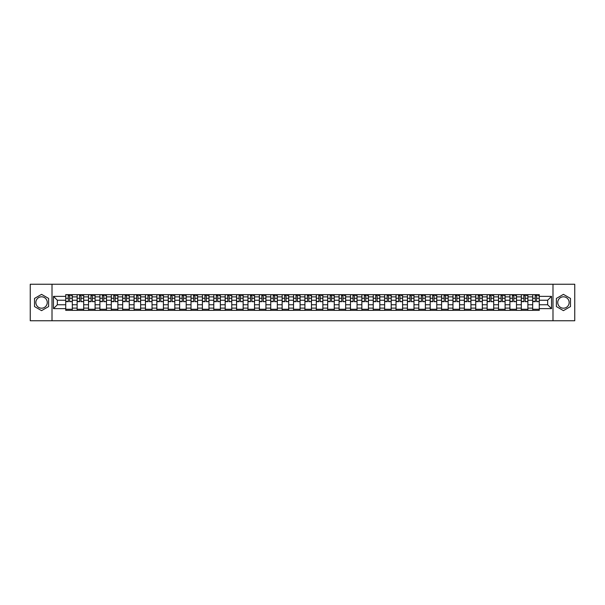 <?xml version="1.0" encoding="UTF-8"?>
<svg xmlns="http://www.w3.org/2000/svg" width="605" height="605" viewBox="0 0 605 605"><rect width="100%" height="100%" fill="white"/><g stroke="black" fill="none" stroke-linecap="round" stroke-linejoin="round"><path stroke-width="0.91" d="M41.563 308.195A5.695 5.695 0 0 1 35.869 302.5A5.695 5.695 0 0 1 41.563 296.805A5.695 5.695 0 0 1 47.258 302.5A5.695 5.695 0 0 1 41.563 308.195M563.436 308.195A5.695 5.695 0 0 1 557.742 302.5A5.695 5.695 0 0 1 563.436 296.805A5.695 5.695 0 0 1 569.131 302.5A5.695 5.695 0 0 1 563.436 308.195M552.993 320.756L574.75 320.756L574.75 284.244L30.25 284.244L30.25 320.756L552.993 320.756L552.993 284.244M77.122 310.35L77.122 296.881L72.305 296.881L72.305 310.35M72.305 296.881L72.305 294.65M77.122 296.881L77.122 294.65M83.694 294.65L83.694 310.35M88.511 310.35L88.511 294.65M95.083 294.65L95.083 310.35M99.901 310.35L99.901 294.65M106.472 294.65L106.472 310.35M111.29 310.35L111.29 294.65M117.862 294.65L117.862 310.35M122.679 310.35L122.679 294.65M129.251 294.65L129.251 310.35M134.068 310.35L134.068 294.65M140.64 294.65L140.64 310.35M145.457 310.35L145.457 294.65M152.029 294.65L152.029 310.35M156.846 310.35L156.846 294.65M163.418 294.65L163.418 310.35M168.235 310.35L168.235 294.65M174.807 294.65L174.807 310.35M179.625 310.35L179.625 294.65M186.196 294.65L186.196 310.35M191.014 310.35L191.014 294.65M197.585 294.65L197.585 310.35M202.403 310.35L202.403 294.65M208.975 294.65L208.975 310.35M213.792 310.35L213.792 294.65M220.364 294.65L220.364 310.35M225.181 310.35L225.181 294.65M231.753 294.65L231.753 310.35M236.57 310.35L236.57 294.65M243.142 294.65L243.142 310.35M247.959 310.35L247.959 294.65M254.531 294.65L254.531 310.35M259.348 310.35L259.348 294.65M265.92 294.65L265.92 310.35M270.738 310.35L270.738 294.65M277.309 294.65L277.309 310.35M282.134 310.35L282.134 294.65M288.698 294.65L288.698 310.35M293.523 310.35L293.523 294.65M300.088 294.65L300.088 310.35M304.912 310.35L304.912 294.65M311.477 294.65L311.477 310.35M316.302 310.35L316.302 294.65M322.866 294.65L322.866 310.35M327.691 310.35L327.691 294.65M334.262 294.65L334.262 310.35M339.08 310.35L339.08 294.65M345.652 294.65L345.652 310.35M350.469 310.35L350.469 294.65M357.041 294.65L357.041 310.35M361.858 310.35L361.858 294.65M368.43 294.65L368.43 310.35M373.247 310.35L373.247 294.65M379.819 294.65L379.819 310.35M384.636 310.35L384.636 294.65M391.208 294.65L391.208 310.35M396.025 310.35L396.025 294.65M402.597 294.65L402.597 310.35M407.415 310.35L407.415 294.65M413.986 294.65L413.986 310.35M418.804 310.35L418.804 294.65M425.375 294.65L425.375 310.35M430.193 310.35L430.193 294.65M436.765 294.65L436.765 310.35M441.582 310.35L441.582 294.65M448.154 294.65L448.154 310.35M452.971 310.35L452.971 294.65M459.543 294.65L459.543 310.35M464.36 310.35L464.36 294.65M470.932 294.65L470.932 310.35M475.749 310.35L475.749 294.65M482.321 294.65L482.321 310.35M487.138 310.35L487.138 294.65M493.71 294.65L493.71 310.35M498.528 310.35L498.528 294.65M505.099 294.65L505.099 310.35M509.917 310.35L509.917 294.65M516.489 294.65L516.489 310.35M521.306 310.35L521.306 294.65M527.878 294.65L527.878 310.35M532.695 310.35L532.695 294.65M532.695 304.761L527.878 304.761M521.306 304.761L516.489 304.761M509.917 304.761L505.099 304.761M498.528 304.761L493.71 304.761M487.138 304.761L482.321 304.761M475.749 304.761L470.932 304.761M464.36 304.761L459.543 304.761M452.971 304.761L448.154 304.761M441.582 304.761L436.765 304.761M430.193 304.761L425.375 304.761M418.804 304.761L413.986 304.761M407.415 304.761L402.597 304.761M396.025 304.761L391.208 304.761M384.636 304.761L379.819 304.761M373.247 304.761L368.43 304.761M361.858 304.761L357.041 304.761M350.469 304.761L345.652 304.761M339.08 304.761L334.262 304.761M327.691 304.761L322.866 304.761M316.302 304.761L311.477 304.761M304.912 304.761L300.088 304.761M293.523 304.761L288.698 304.761M282.134 304.761L277.309 304.761M270.738 304.761L265.92 304.761M259.348 304.761L254.531 304.761M247.959 304.761L243.142 304.761M236.57 304.761L231.753 304.761M225.181 304.761L220.364 304.761M213.792 304.761L208.975 304.761M202.403 304.761L197.585 304.761M191.014 304.761L186.196 304.761M179.625 304.761L174.807 304.761M168.235 304.761L163.418 304.761M156.846 304.761L152.029 304.761M145.457 304.761L140.64 304.761M134.068 304.761L129.251 304.761M122.679 304.761L117.862 304.761M111.29 304.761L106.472 304.761M99.901 304.761L95.083 304.761M88.511 304.761L83.694 304.761M77.122 304.761L72.305 304.761M532.695 300.239L527.878 300.239M521.306 300.239L516.489 300.239M509.917 300.239L505.099 300.239M498.528 300.239L493.71 300.239M487.138 300.239L482.321 300.239M475.749 300.239L470.932 300.239M464.36 300.239L459.543 300.239M452.971 300.239L448.154 300.239M441.582 300.239L436.765 300.239M430.193 300.239L425.375 300.239M418.804 300.239L413.986 300.239M407.415 300.239L402.597 300.239M396.025 300.239L391.208 300.239M384.636 300.239L379.819 300.239M373.247 300.239L368.43 300.239M361.858 300.239L357.041 300.239M350.469 300.239L345.652 300.239M339.08 300.239L334.262 300.239M327.691 300.239L322.866 300.239M316.302 300.239L311.477 300.239M304.912 300.239L300.088 300.239M293.523 300.239L288.698 300.239M282.134 300.239L277.309 300.239M270.738 300.239L265.92 300.239M259.348 300.239L254.531 300.239M247.959 300.239L243.142 300.239M236.57 300.239L231.753 300.239M225.181 300.239L220.364 300.239M213.792 300.239L208.975 300.239M202.403 300.239L197.585 300.239M191.014 300.239L186.196 300.239M179.625 300.239L174.807 300.239M168.235 300.239L163.418 300.239M156.846 300.239L152.029 300.239M145.457 300.239L140.64 300.239M134.068 300.239L129.251 300.239M122.679 300.239L117.862 300.239M111.29 300.239L106.472 300.239M99.901 300.239L95.083 300.239M88.511 300.239L83.694 300.239M77.122 300.239L72.305 300.239M57.339 304.761L65.733 304.761L65.733 300.239L57.339 300.239L57.339 304.761L53.467 308.633L53.467 296.367L65.733 296.367L65.733 300.239M539.267 300.239L539.267 304.761L547.661 304.761L547.661 300.239L539.267 300.239L539.267 294.65L65.733 294.65L65.733 296.367M539.267 296.367L551.533 296.367L551.533 308.633L539.267 308.633L539.267 304.761M65.733 304.761L65.733 310.35L539.267 310.35L539.267 308.633M65.733 308.633L53.467 308.633M52.007 320.756L52.007 284.244M48.612 298.431L41.563 294.363L34.523 298.431L34.523 306.569L41.563 310.637L48.612 306.569L48.612 298.431M570.477 298.431L563.436 294.363L556.388 298.431L556.388 306.569L563.436 310.637L570.477 306.569L570.477 298.431M72.305 309.253L65.733 309.253M68.395 295.747L69.635 295.747M83.694 309.253L77.122 309.253M79.784 295.747L81.025 295.747M95.083 309.253L88.511 309.253M91.174 295.747L92.414 295.747M106.472 309.253L99.901 309.253M102.563 295.747L103.803 295.747M117.862 309.253L111.29 309.253M113.952 295.747L115.2 295.747M129.251 309.253L122.679 309.253M125.341 295.747L126.589 295.747M140.64 309.253L134.068 309.253M136.73 295.747L137.978 295.747M152.029 309.253L145.457 309.253M148.119 295.747L149.367 295.747M163.418 309.253L156.846 309.253M159.516 295.747L160.756 295.747M174.807 309.253L168.235 309.253M170.905 295.747L172.145 295.747M186.196 309.253L179.625 309.253M182.294 295.747L183.534 295.747M197.585 309.253L191.014 309.253M193.683 295.747L194.923 295.747M208.975 309.253L202.403 309.253M205.072 295.747L206.313 295.747M220.364 309.253L213.792 309.253M216.461 295.747L217.702 295.747M231.753 309.253L225.181 309.253M227.851 295.747L229.091 295.747M243.142 309.253L236.57 309.253M239.24 295.747L240.48 295.747M254.531 309.253L247.959 309.253M250.629 295.747L251.869 295.747M265.92 309.253L259.348 309.253M262.018 295.747L263.258 295.747M277.309 309.253L270.738 309.253M273.407 295.747L274.647 295.747M288.698 309.253L282.134 309.253M284.796 295.747L286.036 295.747M300.088 309.253L293.523 309.253M296.185 295.747L297.426 295.747M311.477 309.253L304.912 309.253M307.574 295.747L308.815 295.747M322.866 309.253L316.302 309.253M318.964 295.747L320.204 295.747M334.262 309.253L327.691 309.253M330.353 295.747L331.593 295.747M345.652 309.253L339.08 309.253M341.742 295.747L342.982 295.747M357.041 309.253L350.469 309.253M353.131 295.747L354.371 295.747M368.43 309.253L361.858 309.253M364.52 295.747L365.76 295.747M379.819 309.253L373.247 309.253M375.909 295.747L377.149 295.747M391.208 309.253L384.636 309.253M387.298 295.747L388.539 295.747M402.597 309.253L396.025 309.253M398.687 295.747L399.928 295.747M413.986 309.253L407.415 309.253M410.077 295.747L411.317 295.747M425.375 309.253L418.804 309.253M421.466 295.747L422.706 295.747M436.765 309.253L430.193 309.253M432.855 295.747L434.095 295.747M448.154 309.253L441.582 309.253M444.244 295.747L445.484 295.747M459.543 309.253L452.971 309.253M455.633 295.747L456.881 295.747M470.932 309.253L464.36 309.253M467.022 295.747L468.27 295.747M482.321 309.253L475.749 309.253M478.411 295.747L479.659 295.747M493.71 309.253L487.138 309.253M489.8 295.747L491.048 295.747M505.099 309.253L498.528 309.253M501.197 295.747L502.437 295.747M516.489 309.253L509.917 309.253M512.586 295.747L513.827 295.747M527.878 309.253L521.306 309.253M523.975 295.747L525.216 295.747M539.267 309.253L532.695 309.253M535.364 295.747L536.605 295.747M53.467 296.367L57.339 300.239M547.661 304.761L551.533 308.633M547.661 300.239L551.533 296.367M69.635 301.411L72.267 301.661L69.635 301.661L69.635 294.726L72.267 294.726L70.808 294.726M72.267 301.411L72.267 294.726M68.395 295.671L69.635 295.671M70.808 295.671L71.314 295.671M67.231 294.726L65.771 294.726L65.771 301.661L68.395 301.661L68.176 294.726M65.771 294.726L69.855 294.726M81.025 301.411L83.656 301.661L81.025 301.661L81.025 294.726L83.656 294.726L82.197 294.726M83.656 301.411L83.656 294.726M79.784 295.671L81.025 295.671M82.197 295.671L82.703 295.671M78.62 294.726L77.16 294.726L77.16 301.661L79.784 301.661L79.565 294.726M77.16 294.726L81.244 294.726M92.414 301.411L95.046 301.661L92.414 301.661L92.414 294.726L95.046 294.726L93.586 294.726M95.046 301.411L95.046 294.726M91.174 295.671L92.414 295.671M93.586 295.671L94.093 295.671M90.009 294.726L88.549 294.726L88.549 301.661L91.174 301.661L90.954 294.726M88.549 294.726L92.633 294.726M103.803 301.411L106.435 301.661L103.803 301.661L103.803 294.726L106.435 294.726L104.975 294.726M106.435 301.411L106.435 294.726M102.563 295.671L103.803 295.671M104.975 295.671L105.489 295.671M101.398 294.726L99.938 294.726L99.938 301.661L102.563 301.661L102.343 294.726M99.938 294.726L104.022 294.726M115.2 301.411L117.824 301.661L115.2 301.661L115.2 294.726L117.824 294.726L116.364 294.726M117.824 301.411L117.824 294.726M113.952 295.671L115.2 295.671M116.364 295.671L116.878 295.671M112.787 294.726L111.328 294.726L111.328 301.661L113.952 301.661L113.732 294.726M111.328 294.726L115.411 294.726M126.589 301.411L129.213 301.661L126.589 301.661L126.589 294.726L129.213 294.726L127.753 294.726M129.213 301.411L129.213 294.726M125.341 295.671L126.589 295.671M127.753 295.671L128.268 295.671M124.176 294.726L122.717 294.726L122.717 301.661L125.341 301.661L125.122 294.726M122.717 294.726L126.8 294.726M137.978 301.411L140.602 301.661L137.978 301.661L137.978 294.726L140.602 294.726L139.142 294.726M140.602 301.411L140.602 294.726M136.73 295.671L137.978 295.671M139.142 295.671L139.657 295.671M135.565 294.726L134.106 294.726L134.106 301.661L136.73 301.661L136.511 294.726M134.106 294.726L138.197 294.726M149.367 301.411L151.991 301.661L149.367 301.661L149.367 294.726L151.991 294.726L150.532 294.726M151.991 301.411L151.991 294.726M148.119 295.671L149.367 295.671M150.532 295.671L151.046 295.671M146.954 294.726L145.495 294.726L145.495 301.661L148.119 301.661L147.907 294.726M145.495 294.726L149.586 294.726M160.756 301.411L163.38 301.661L160.756 301.661L160.756 294.726L163.38 294.726L161.921 294.726M163.38 301.411L163.38 294.726M159.516 295.671L160.756 295.671M161.921 295.671L162.435 295.671M158.344 294.726L156.884 294.726L156.884 301.661L159.516 301.661L159.296 294.726M156.884 294.726L160.975 294.726M172.145 301.411L174.769 301.661L172.145 301.661L172.145 294.726L174.769 294.726L173.31 294.726M174.769 301.411L174.769 294.726M170.905 295.671L172.145 295.671M173.31 295.671L173.824 295.671M169.733 294.726L168.273 294.726L168.273 301.661L170.905 301.661L170.686 294.726M168.273 294.726L172.364 294.726M183.534 301.411L186.159 301.661L183.534 301.661L183.534 294.726L186.159 294.726L184.699 294.726M186.159 301.411L186.159 294.726M182.294 295.671L183.534 295.671M184.699 295.671L185.213 295.671M181.122 294.726L179.662 294.726L179.662 301.661L182.294 301.661L182.075 294.726M179.662 294.726L183.754 294.726M194.923 301.411L197.548 301.661L194.923 301.661L194.923 294.726L197.548 294.726L196.088 294.726M197.548 301.411L197.548 294.726M193.683 295.671L194.923 295.671M196.088 295.671L196.602 295.671M192.511 294.726L191.051 294.726L191.051 301.661L193.683 301.661L193.464 294.726M191.051 294.726L195.143 294.726M206.313 301.411L208.937 301.661L206.313 301.661L206.313 294.726L208.937 294.726L207.477 294.726M208.937 301.411L208.937 294.726M205.072 295.671L206.313 295.671M207.477 295.671L207.991 295.671M203.9 294.726L202.441 294.726L202.441 301.661L205.072 301.661L204.853 294.726M202.441 294.726L206.532 294.726M217.702 301.411L220.326 301.661L217.702 301.661L217.702 294.726L220.326 294.726L218.866 294.726M220.326 301.411L220.326 294.726M216.461 295.671L217.702 295.671M218.866 295.671L219.381 295.671M215.289 294.726L213.83 294.726L213.83 301.661L216.461 301.661L216.242 294.726M213.83 294.726L217.921 294.726M229.091 301.411L231.715 301.661L229.091 301.661L229.091 294.726L231.715 294.726L230.255 294.726M231.715 301.411L231.715 294.726M227.851 295.671L229.091 295.671M230.255 295.671L230.77 295.671M226.678 294.726L225.219 294.726L225.219 301.661L227.851 301.661L227.631 294.726M225.219 294.726L229.31 294.726M240.48 301.411L243.104 301.661L240.48 301.661L240.48 294.726L243.104 294.726L241.645 294.726M243.104 301.411L243.104 294.726M239.24 295.671L240.48 295.671M241.645 295.671L242.159 295.671M238.067 294.726L236.608 294.726L236.608 301.661L239.24 301.661L239.02 294.726M236.608 294.726L240.699 294.726M251.869 301.411L254.493 301.661L251.869 301.661L251.869 294.726L254.493 294.726L253.034 294.726M254.493 301.411L254.493 294.726M250.629 295.671L251.869 295.671M253.034 295.671L253.548 295.671M249.457 294.726L247.997 294.726L247.997 301.661L250.629 301.661L250.41 294.726M247.997 294.726L252.088 294.726M263.258 301.411L265.882 301.661L263.258 301.661L263.258 294.726L265.882 294.726L264.423 294.726M265.882 301.411L265.882 294.726M262.018 295.671L263.258 295.671M264.423 295.671L264.937 295.671M260.846 294.726L259.386 294.726L259.386 301.661L262.018 301.661L261.799 294.726M259.386 294.726L263.477 294.726M274.647 301.411L277.279 301.661L274.647 301.661L274.647 294.726L277.279 294.726L275.812 294.726M277.279 301.411L277.279 294.726M273.407 295.671L274.647 295.671M275.812 295.671L276.326 295.671M272.235 294.726L270.775 294.726L270.775 301.661L273.407 301.661L273.188 294.726M270.775 294.726L274.867 294.726M286.036 301.411L288.668 301.661L286.036 301.661L286.036 294.726L288.668 294.726L287.201 294.726M288.668 301.411L288.668 294.726M284.796 295.671L286.036 295.671M287.201 295.671L287.715 295.671M283.624 294.726L282.164 294.726L282.164 301.661L284.796 301.661L284.577 294.726M282.164 294.726L286.256 294.726M297.426 301.411L300.057 301.661L297.426 301.661L297.426 294.726L300.057 294.726L298.598 294.726M300.057 301.411L300.057 294.726M296.185 295.671L297.426 295.671M298.598 295.671L299.104 295.671M295.013 294.726L293.554 294.726L293.554 301.661L296.185 301.661L295.966 294.726M293.554 294.726L297.645 294.726M308.815 301.411L311.446 301.661L308.815 301.661L308.815 294.726L311.446 294.726L309.987 294.726M311.446 301.411L311.446 294.726M307.574 295.671L308.815 295.671M309.987 295.671L310.494 295.671M306.402 294.726L304.943 294.726L304.943 301.661L307.574 301.661L307.355 294.726M304.943 294.726L309.034 294.726M320.204 301.411L322.836 301.661L320.204 301.661L320.204 294.726L322.836 294.726L321.376 294.726M322.836 301.411L322.836 294.726M318.964 295.671L320.204 295.671M321.376 295.671L321.883 295.671M317.799 294.726L316.332 294.726L316.332 301.661L318.964 301.661L318.744 294.726M316.332 294.726L320.423 294.726M331.593 301.411L334.225 301.661L331.593 301.661L331.593 294.726L334.225 294.726L332.765 294.726M334.225 301.411L334.225 294.726M330.353 295.671L331.593 295.671M332.765 295.671L333.272 295.671M329.188 294.726L327.721 294.726L327.721 301.661L330.353 301.661L330.133 294.726M327.721 294.726L331.812 294.726M342.982 301.411L345.614 301.661L342.982 301.661L342.982 294.726L345.614 294.726L344.154 294.726M345.614 301.411L345.614 294.726M341.742 295.671L342.982 295.671M344.154 295.671L344.661 295.671M340.577 294.726L339.118 294.726L339.118 301.661L341.742 301.661L341.522 294.726M339.118 294.726L343.201 294.726M354.371 301.411L357.003 301.661L354.371 301.661L354.371 294.726L357.003 294.726L355.543 294.726M357.003 301.411L357.003 294.726M353.131 295.671L354.371 295.671M355.543 295.671L356.05 295.671M351.966 294.726L350.507 294.726L350.507 301.661L353.131 301.661L352.912 294.726M350.507 294.726L354.59 294.726M365.76 301.411L368.392 301.661L365.76 301.661L365.76 294.726L368.392 294.726L366.933 294.726M368.392 301.411L368.392 294.726M364.52 295.671L365.76 295.671M366.933 295.671L367.439 295.671M363.355 294.726L361.896 294.726L361.896 301.661L364.52 301.661L364.301 294.726M361.896 294.726L365.98 294.726M377.149 301.411L379.781 301.661L377.149 301.661L377.149 294.726L379.781 294.726L378.322 294.726M379.781 301.411L379.781 294.726M375.909 295.671L377.149 295.671M378.322 295.671L378.828 295.671M374.745 294.726L373.285 294.726L373.285 301.661L375.909 301.661L375.69 294.726M373.285 294.726L377.369 294.726M388.539 301.411L391.17 301.661L388.539 301.661L388.539 294.726L391.17 294.726L389.711 294.726M391.17 301.411L391.17 294.726M387.298 295.671L388.539 295.671M389.711 295.671L390.217 295.671M386.134 294.726L384.674 294.726L384.674 301.661L387.298 301.661L387.079 294.726M384.674 294.726L388.758 294.726M399.928 301.411L402.559 301.661L399.928 301.661L399.928 294.726L402.559 294.726L401.1 294.726M402.559 301.411L402.559 294.726M398.687 295.671L399.928 295.671M401.1 295.671L401.607 295.671M397.523 294.726L396.063 294.726L396.063 301.661L398.687 301.661L398.468 294.726M396.063 294.726L400.147 294.726M411.317 301.411L413.949 301.661L411.317 301.661L411.317 294.726L413.949 294.726L412.489 294.726M413.949 301.411L413.949 294.726M410.077 295.671L411.317 295.671M412.489 295.671L412.996 295.671M408.912 294.726L407.452 294.726L407.452 301.661L410.077 301.661L409.857 294.726M407.452 294.726L411.536 294.726M422.706 301.411L425.338 301.661L422.706 301.661L422.706 294.726L425.338 294.726L423.878 294.726M425.338 301.411L425.338 294.726M421.466 295.671L422.706 295.671M423.878 295.671L424.385 295.671M420.301 294.726L418.841 294.726L418.841 301.661L421.466 301.661L421.246 294.726M418.841 294.726L422.925 294.726M434.095 301.411L436.727 301.661L434.095 301.661L434.095 294.726L436.727 294.726L435.267 294.726M436.727 301.411L436.727 294.726M432.855 295.671L434.095 295.671M435.267 295.671L435.774 295.671M431.69 294.726L430.231 294.726L430.231 301.661L432.855 301.661L432.636 294.726M430.231 294.726L434.314 294.726M445.484 301.411L448.116 301.661L445.484 301.661L445.484 294.726L448.116 294.726L446.656 294.726M448.116 301.411L448.116 294.726M444.244 295.671L445.484 295.671M446.656 295.671L447.171 295.671M443.079 294.726L441.62 294.726L441.62 301.661L444.244 301.661L444.025 294.726M441.62 294.726L445.704 294.726M456.881 301.411L459.505 301.661L456.881 301.661L456.881 294.726L459.505 294.726L458.045 294.726M459.505 301.411L459.505 294.726M455.633 295.671L456.881 295.671M458.045 295.671L458.56 295.671M454.468 294.726L453.009 294.726L453.009 301.661L455.633 301.661L455.414 294.726M453.009 294.726L457.093 294.726M468.27 301.411L470.894 301.661L468.27 301.661L468.27 294.726L470.894 294.726L469.435 294.726M470.894 301.411L470.894 294.726M467.022 295.671L468.27 295.671M469.435 295.671L469.949 295.671M465.858 294.726L464.398 294.726L464.398 301.661L467.022 301.661L466.803 294.726M464.398 294.726L468.489 294.726M479.659 301.411L482.283 301.661L479.659 301.661L479.659 294.726L482.283 294.726L480.824 294.726M482.283 301.411L482.283 294.726M478.411 295.671L479.659 295.671M480.824 295.671L481.338 295.671M477.247 294.726L475.787 294.726L475.787 301.661L478.411 301.661L478.2 294.726M475.787 294.726L479.878 294.726M491.048 301.411L493.672 301.661L491.048 301.661L491.048 294.726L493.672 294.726L492.213 294.726M493.672 301.411L493.672 294.726M489.8 295.671L491.048 295.671M492.213 295.671L492.727 295.671M488.636 294.726L487.176 294.726L487.176 301.661L489.8 301.661L489.589 294.726M487.176 294.726L491.268 294.726M502.437 301.411L505.062 301.661L502.437 301.661L502.437 294.726L505.062 294.726L503.602 294.726M505.062 301.411L505.062 294.726M501.197 295.671L502.437 295.671M503.602 295.671L504.116 295.671M500.025 294.726L498.565 294.726L498.565 301.661L501.197 301.661L500.978 294.726M498.565 294.726L502.657 294.726M513.827 301.411L516.451 301.661L513.827 301.661L513.827 294.726L516.451 294.726L514.991 294.726M516.451 301.411L516.451 294.726M512.586 295.671L513.827 295.671M514.991 295.671L515.505 295.671M511.414 294.726L509.954 294.726L509.954 301.661L512.586 301.661L512.367 294.726M509.954 294.726L514.046 294.726M525.216 301.411L527.84 301.661L525.216 301.661L525.216 294.726L527.84 294.726L526.38 294.726M527.84 301.411L527.84 294.726M523.975 295.671L525.216 295.671M526.38 295.671L526.894 295.671M522.803 294.726L521.344 294.726L521.344 301.661L523.975 301.661L523.756 294.726M521.344 294.726L525.435 294.726M536.605 301.411L539.229 301.661L536.605 301.661L536.605 294.726L539.229 294.726L537.769 294.726M539.229 301.411L539.229 294.726M535.364 295.671L536.605 295.671M537.769 295.671L538.284 295.671M534.192 294.726L532.733 294.726L532.733 301.661L535.364 301.661L535.145 294.726M532.733 294.726L536.824 294.726M521.306 296.881L516.489 296.881M509.917 296.881L505.099 296.881M498.528 296.881L493.71 296.881M487.138 296.881L482.321 296.881M475.749 296.881L470.932 296.881M464.36 296.881L459.543 296.881M452.971 296.881L448.154 296.881M441.582 296.881L436.765 296.881M430.193 296.881L425.375 296.881M418.804 296.881L413.986 296.881M407.415 296.881L402.597 296.881M396.025 296.881L391.208 296.881M384.636 296.881L379.819 296.881M373.247 296.881L368.43 296.881M361.858 296.881L357.041 296.881M350.469 296.881L345.652 296.881M339.08 296.881L334.262 296.881M327.691 296.881L322.866 296.881M316.302 296.881L311.477 296.881M304.912 296.881L300.088 296.881M293.523 296.881L288.698 296.881M282.134 296.881L277.309 296.881M270.738 296.881L265.92 296.881M259.348 296.881L254.531 296.881M247.959 296.881L243.142 296.881M236.57 296.881L231.753 296.881M225.181 296.881L220.364 296.881M213.792 296.881L208.975 296.881M202.403 296.881L197.585 296.881M191.014 296.881L186.196 296.881M179.625 296.881L174.807 296.881M168.235 296.881L163.418 296.881M156.846 296.881L152.029 296.881M145.457 296.881L140.64 296.881M134.068 296.881L129.251 296.881M122.679 296.881L117.862 296.881M111.29 296.881L106.472 296.881M99.901 296.881L95.083 296.881M88.511 296.881L83.694 296.881M532.695 296.881L527.878 296.881M521.306 308.119L516.489 308.119M509.917 308.119L505.099 308.119M498.528 308.119L493.71 308.119M487.138 308.119L482.321 308.119M475.749 308.119L470.932 308.119M464.36 308.119L459.543 308.119M452.971 308.119L448.154 308.119M441.582 308.119L436.765 308.119M430.193 308.119L425.375 308.119M418.804 308.119L413.986 308.119M407.415 308.119L402.597 308.119M396.025 308.119L391.208 308.119M384.636 308.119L379.819 308.119M373.247 308.119L368.43 308.119M361.858 308.119L357.041 308.119M350.469 308.119L345.652 308.119M339.08 308.119L334.262 308.119M327.691 308.119L322.866 308.119M316.302 308.119L311.477 308.119M304.912 308.119L300.088 308.119M293.523 308.119L288.698 308.119M282.134 308.119L277.309 308.119M270.738 308.119L265.92 308.119M259.348 308.119L254.531 308.119M247.959 308.119L243.142 308.119M236.57 308.119L231.753 308.119M225.181 308.119L220.364 308.119M213.792 308.119L208.975 308.119M202.403 308.119L197.585 308.119M191.014 308.119L186.196 308.119M179.625 308.119L174.807 308.119M168.235 308.119L163.418 308.119M156.846 308.119L152.029 308.119M145.457 308.119L140.64 308.119M134.068 308.119L129.251 308.119M122.679 308.119L117.862 308.119M111.29 308.119L106.472 308.119M99.901 308.119L95.083 308.119M88.511 308.119L83.694 308.119M77.122 308.119L72.305 308.119M532.695 308.119L527.878 308.119M69.635 298.273L72.267 298.273M65.771 301.411L68.395 301.411M65.771 298.273L68.395 298.273M81.025 298.273L83.656 298.273M77.16 301.411L79.784 301.411M77.16 298.273L79.784 298.273M92.414 298.273L95.046 298.273M88.549 301.411L91.174 301.411M88.549 298.273L91.174 298.273M103.803 298.273L106.435 298.273M99.938 301.411L102.563 301.411M99.938 298.273L102.563 298.273M115.2 298.273L117.824 298.273M111.328 301.411L113.952 301.411M111.328 298.273L113.952 298.273M126.589 298.273L129.213 298.273M122.717 301.411L125.341 301.411M122.717 298.273L125.341 298.273M137.978 298.273L140.602 298.273M134.106 301.411L136.73 301.411M134.106 298.273L136.73 298.273M149.367 298.273L151.991 298.273M145.495 301.411L148.119 301.411M145.495 298.273L148.119 298.273M160.756 298.273L163.38 298.273M156.884 301.411L159.516 301.411M156.884 298.273L159.516 298.273M172.145 298.273L174.769 298.273M168.273 301.411L170.905 301.411M168.273 298.273L170.905 298.273M183.534 298.273L186.159 298.273M179.662 301.411L182.294 301.411M179.662 298.273L182.294 298.273M194.923 298.273L197.548 298.273M191.051 301.411L193.683 301.411M191.051 298.273L193.683 298.273M206.313 298.273L208.937 298.273M202.441 301.411L205.072 301.411M202.441 298.273L205.072 298.273M217.702 298.273L220.326 298.273M213.83 301.411L216.461 301.411M213.83 298.273L216.461 298.273M229.091 298.273L231.715 298.273M225.219 301.411L227.851 301.411M225.219 298.273L227.851 298.273M240.48 298.273L243.104 298.273M236.608 301.411L239.24 301.411M236.608 298.273L239.24 298.273M251.869 298.273L254.493 298.273M247.997 301.411L250.629 301.411M247.997 298.273L250.629 298.273M263.258 298.273L265.882 298.273M259.386 301.411L262.018 301.411M259.386 298.273L262.018 298.273M274.647 298.273L277.279 298.273M270.775 301.411L273.407 301.411M270.775 298.273L273.407 298.273M286.036 298.273L288.668 298.273M282.164 301.411L284.796 301.411M282.164 298.273L284.796 298.273M297.426 298.273L300.057 298.273M293.554 301.411L296.185 301.411M293.554 298.273L296.185 298.273M308.815 298.273L311.446 298.273M304.943 301.411L307.574 301.411M304.943 298.273L307.574 298.273M320.204 298.273L322.836 298.273M316.332 301.411L318.964 301.411M316.332 298.273L318.964 298.273M331.593 298.273L334.225 298.273M327.721 301.411L330.353 301.411M327.721 298.273L330.353 298.273M342.982 298.273L345.614 298.273M339.118 301.411L341.742 301.411M339.118 298.273L341.742 298.273M354.371 298.273L357.003 298.273M350.507 301.411L353.131 301.411M350.507 298.273L353.131 298.273M365.76 298.273L368.392 298.273M361.896 301.411L364.52 301.411M361.896 298.273L364.52 298.273M377.149 298.273L379.781 298.273M373.285 301.411L375.909 301.411M373.285 298.273L375.909 298.273M388.539 298.273L391.17 298.273M384.674 301.411L387.298 301.411M384.674 298.273L387.298 298.273M399.928 298.273L402.559 298.273M396.063 301.411L398.687 301.411M396.063 298.273L398.687 298.273M411.317 298.273L413.949 298.273M407.452 301.411L410.077 301.411M407.452 298.273L410.077 298.273M422.706 298.273L425.338 298.273M418.841 301.411L421.466 301.411M418.841 298.273L421.466 298.273M434.095 298.273L436.727 298.273M430.231 301.411L432.855 301.411M430.231 298.273L432.855 298.273M445.484 298.273L448.116 298.273M441.62 301.411L444.244 301.411M441.62 298.273L444.244 298.273M456.881 298.273L459.505 298.273M453.009 301.411L455.633 301.411M453.009 298.273L455.633 298.273M468.27 298.273L470.894 298.273M464.398 301.411L467.022 301.411M464.398 298.273L467.022 298.273M479.659 298.273L482.283 298.273M475.787 301.411L478.411 301.411M475.787 298.273L478.411 298.273M491.048 298.273L493.672 298.273M487.176 301.411L489.8 301.411M487.176 298.273L489.8 298.273M502.437 298.273L505.062 298.273M498.565 301.411L501.197 301.411M498.565 298.273L501.197 298.273M513.827 298.273L516.451 298.273M509.954 301.411L512.586 301.411M509.954 298.273L512.586 298.273M525.216 298.273L527.84 298.273M521.344 301.411L523.975 301.411M521.344 298.273L523.975 298.273M536.605 298.273L539.229 298.273M532.733 301.411L535.364 301.411M532.733 298.273L535.364 298.273"/></g></svg>
